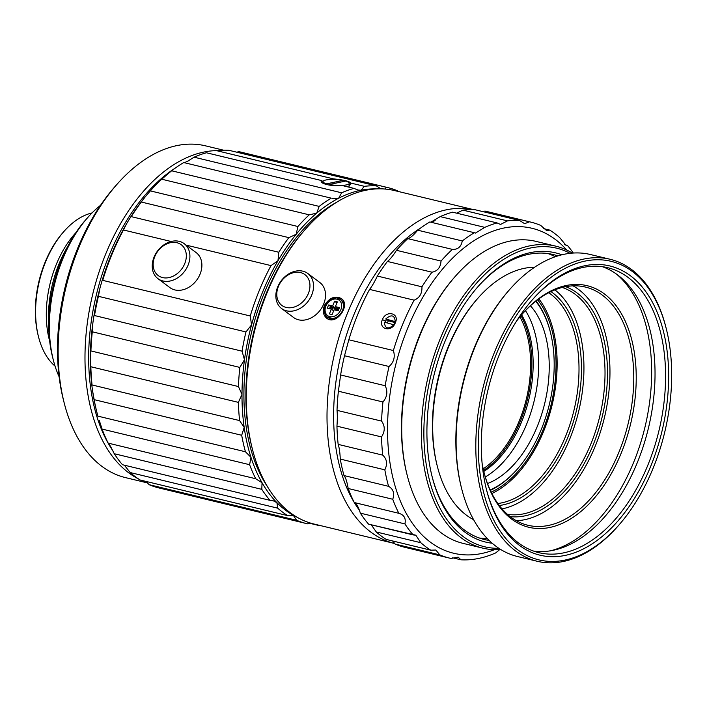 <?xml version="1.0" encoding="UTF-8"?>
<svg xmlns="http://www.w3.org/2000/svg" width="707" height="707" viewBox="0 0 707 707"><rect width="100%" height="100%" fill="white"/><g stroke="black" fill="none" stroke-linecap="round" stroke-linejoin="round"><path stroke-width="1.06" d="M319.264 525.301A172.835 103.876 -76.4 0 1 317.797 525.239L309.834 523.321L317.797 525.239A172.835 103.876 -76.4 0 0 319.264 525.301M270.012 500.344L273.202 500.759L276.923 502.659A170.21 102.294 103.6 0 0 297.037 517.197A170.21 102.294 103.6 0 1 276.932 502.659L277.71 508.165A172.835 103.876 103.6 0 0 287.661 515.615L293.538 515.65L296.648 520.299L149.106 484.675A172.835 103.876 103.6 0 0 159.004 487.963L306.546 523.587A172.835 103.876 -76.4 0 1 296.648 520.299L149.106 484.675L145.907 481.387L149.106 484.675A172.835 103.876 103.6 0 0 159.004 487.963L306.546 523.587A172.835 103.876 -76.4 0 1 296.648 520.299L293.538 515.65L287.661 515.615L140.119 480L287.661 515.615A172.835 103.876 103.6 0 1 277.71 508.165L130.168 472.541A172.835 103.876 103.6 0 0 140.119 480A172.835 103.876 103.6 0 1 130.168 472.541L124.352 465.179L130.168 472.541L277.71 508.165L276.923 502.659A170.21 102.294 103.6 0 1 262.05 482.74L261.802 489.35A172.835 103.876 103.6 0 0 270.012 500.344L273.202 500.759L276.923 502.659A170.21 102.294 103.6 0 1 262.05 482.74L261.802 489.35L114.26 453.726L110.425 446.135L108.189 443.13L255.731 478.745L262.041 482.74A170.21 102.294 103.6 0 1 250.967 457.279L249.615 464.702A172.835 103.876 103.6 0 0 255.731 478.745L262.041 482.74A170.21 102.294 103.6 0 1 250.967 457.279L249.615 464.702L102.082 429.078A172.835 103.876 103.6 0 0 108.189 443.13L255.731 478.745A172.835 103.876 103.6 0 1 249.615 464.702L102.082 429.078L99.351 420.674L102.082 429.078A172.835 103.876 103.6 0 0 108.189 443.13L110.425 446.135L114.26 453.726A172.835 103.876 103.6 0 0 122.47 464.729L270.012 500.344A172.835 103.876 103.6 0 1 261.802 489.35L114.26 453.726A172.835 103.876 103.6 0 0 122.47 464.729L270.012 500.344M236.845 152.208L238.772 151.634L386.314 187.249L385.129 189.043L386.314 187.249A172.835 103.876 103.6 0 1 387.675 187.567A172.835 103.876 103.6 0 0 386.314 187.249L238.772 151.634A172.835 103.876 103.6 0 1 240.141 151.943A172.835 103.876 103.6 0 0 238.772 151.634L236.845 152.208M380.896 188.831L376.433 185.906L228.891 150.291A172.835 103.876 103.6 0 0 216.81 150.706L333.545 178.898L332.272 179.437L333.545 178.898C343.549 179.861 349.355 181.257 350.972 183.104L364.352 186.33L361.047 190.218L358.051 190.068L354.004 188.389L342.197 185.534C331.751 186.666 318.618 183.484 321.614 180.568L206.462 152.765A172.835 103.876 103.6 0 0 194.098 157.184L341.64 192.808L338.644 198.234L332.644 198.552L338.644 198.234A170.21 102.294 103.6 0 0 316.701 213.143L309.233 214.831L161.7 179.207L171.624 170.776L319.166 206.4L316.701 213.143A170.21 102.294 103.6 0 0 296.18 234.309A170.21 102.294 103.6 0 0 277.966 260.786L271.02 265.611A172.835 103.876 103.6 0 0 250.26 315.985L251.533 324.902L245.956 331.945A172.835 103.876 103.6 0 0 242.059 351.176L244.472 359.739L239.832 367.419L92.29 331.795L92.856 323.126A170.21 102.294 103.6 0 0 90.372 357.804A170.21 102.294 103.6 0 0 92.564 390.794A170.21 102.294 103.6 0 0 96.426 410.475L96.903 412.375A172.835 103.876 103.6 0 0 97.902 416.14L245.444 451.764L250.967 457.288A170.21 102.294 103.6 0 1 244.189 427.408L241.697 435.273A172.835 103.876 103.6 0 0 245.444 451.764L250.967 457.288A170.21 102.294 103.6 0 1 244.189 427.408L241.697 435.273L94.164 399.649A172.835 103.876 103.6 0 0 96.903 412.375A172.835 103.876 103.6 0 0 97.902 416.14L245.444 451.764A172.835 103.876 103.6 0 1 241.697 435.273L94.164 399.649L92.564 390.794A170.21 102.294 103.6 0 0 96.426 410.475L96.903 412.375A172.835 103.876 103.6 0 1 94.164 399.649L92.564 390.794A170.21 102.294 103.6 0 1 90.372 357.804L90.85 366.747A172.835 103.876 103.6 0 0 92.06 384.962L239.602 420.585L244.189 427.408A170.21 102.294 103.6 0 1 241.988 394.409L238.392 402.371L90.85 366.747A172.835 103.876 103.6 0 0 92.06 384.962L239.602 420.585L244.189 427.408A170.21 102.294 103.6 0 1 241.988 394.409L238.392 402.371A172.835 103.876 103.6 0 0 239.602 420.585A172.835 103.876 103.6 0 1 238.392 402.371L90.85 366.747L90.372 357.804A170.21 102.294 103.6 0 1 92.856 323.126A170.21 102.294 103.6 0 1 99.917 288.297A170.21 102.294 103.6 0 0 92.856 323.126L92.29 331.795A172.835 103.876 103.6 0 0 90.92 350.928L238.453 386.552L241.988 394.409A170.21 102.294 103.6 0 1 244.481 359.739A170.21 102.294 103.6 0 0 241.988 394.409L238.453 386.552A172.835 103.876 103.6 0 1 239.832 367.419A172.835 103.876 103.6 0 0 238.453 386.552L90.92 350.928A172.835 103.876 103.6 0 1 92.29 331.795L239.832 367.419L244.472 359.739A170.21 102.294 103.6 0 1 251.542 324.902A170.21 102.294 103.6 0 0 244.481 359.739L242.059 351.176L94.517 315.552L242.059 351.176A172.835 103.876 103.6 0 1 245.956 331.945L98.414 296.321A172.835 103.876 103.6 0 0 94.517 315.552A172.835 103.876 103.6 0 1 98.414 296.321L99.917 288.297A170.21 102.294 103.6 0 1 126.35 224.181A170.21 102.294 103.6 0 0 99.917 288.297L98.414 296.321L245.956 331.945L251.533 324.902L250.26 315.985L102.718 280.361L250.26 315.985A172.835 103.876 103.6 0 1 271.02 265.611L186.153 245.117L271.02 265.611L277.966 260.786A170.21 102.294 103.6 0 0 251.542 324.902A170.21 102.294 103.6 0 1 277.966 260.786L278.805 252.258L277.966 260.786A170.21 102.294 103.6 0 1 296.18 234.309A170.21 102.294 103.6 0 1 316.701 213.143L309.233 214.831A172.835 103.876 103.6 0 0 297.903 226.514L296.171 234.3L288.854 237.64L141.312 202.025L144.555 197.695A170.21 102.294 103.6 0 0 126.35 224.181L123.478 229.987A172.835 103.876 103.6 0 0 102.718 280.361A172.835 103.876 103.6 0 1 123.478 229.987L126.35 224.181A170.21 102.294 103.6 0 1 144.555 197.695A170.21 102.294 103.6 0 1 149.097 192.331A170.21 102.294 103.6 0 0 144.555 197.695L141.312 202.025A172.835 103.876 103.6 0 0 131.263 216.634L278.805 252.258A172.835 103.876 103.6 0 1 288.854 237.64A172.835 103.876 103.6 0 0 278.805 252.258L131.263 216.634A172.835 103.876 103.6 0 1 141.312 202.025L288.854 237.64L296.171 234.3L297.903 226.514L150.37 190.89A170.21 102.294 103.6 0 0 149.645 191.712A170.21 102.294 103.6 0 1 150.379 190.89L297.903 226.514A172.835 103.876 103.6 0 1 309.233 214.831L161.7 179.207A172.835 103.876 103.6 0 0 150.388 190.863A172.835 103.876 103.6 0 0 150.37 190.89A172.835 103.876 103.6 0 1 150.388 190.863A172.835 103.876 103.6 0 1 161.7 179.207L171.624 170.776L319.166 206.4L316.701 213.143A170.21 102.294 103.6 0 1 338.644 198.234A170.21 102.294 103.6 0 1 361.047 190.218L358.051 190.068L354.004 188.389A172.835 103.876 103.6 0 0 341.64 192.808L338.644 198.234A170.21 102.294 103.6 0 1 361.047 190.218A170.21 102.294 103.6 0 1 376.301 188.902A170.21 102.294 103.6 0 0 361.047 190.218L364.352 186.33A172.835 103.876 103.6 0 1 376.433 185.906L228.891 150.291A172.835 103.876 103.6 0 0 216.81 150.706L333.545 178.898C343.549 179.861 349.355 181.257 350.972 183.104L364.352 186.33A172.835 103.876 103.6 0 1 376.433 185.906L380.896 188.831M348.648 187.09L350.972 183.104L348.648 187.09M331.079 306.723L330.196 308.871L331.079 306.723L337.99 309.966L332.661 305.981L328.587 304.991L331.963 306.935A5.78 4.472 126.8 0 0 330.894 309.039A5.78 4.472 126.8 0 1 331.963 306.935L336.47 309.595L336.178 310.311L336.47 309.595L337.99 309.966L338.423 308.915L337.99 309.966L332.661 305.981L328.587 304.991L327.279 308.164L331.362 309.153L329.4 313.908L332.113 314.562L334.075 309.807L332.113 314.562L329.4 313.908L331.362 309.153L327.279 308.164L328.587 304.991L330.434 306.378L329.48 308.694L330.434 306.378L331.079 306.723M392.659 540.97L395.204 544.098A172.835 103.876 103.6 0 0 405.102 547.377L449.67 558.141A172.835 103.876 103.6 0 0 451.031 558.45L458.18 557.134L451.031 558.45A172.835 103.876 103.6 0 1 449.67 558.141A172.835 103.876 103.6 0 1 439.772 554.862L435.865 550.019L430.784 550.179L386.216 539.414L430.784 550.179A172.835 103.876 103.6 0 1 420.833 542.72L415.813 535.199L368.568 524.143L413.135 534.907A172.835 103.876 103.6 0 1 404.925 523.914C406.101 518.372 404.077 514.837 398.854 513.309L354.287 502.544C356.39 503.313 358.414 506.848 360.358 513.149A172.835 103.876 103.6 0 0 368.568 524.143A172.835 103.876 103.6 0 1 360.358 513.149L404.925 523.914C406.101 518.372 404.077 514.837 398.854 513.309A172.835 103.876 103.6 0 1 392.747 499.257C394.762 493.424 393.366 489.111 388.567 486.328L344 475.564C345.688 477.579 347.075 481.891 348.18 488.502A172.835 103.876 103.6 0 0 354.287 502.544A165.403 99.404 103.6 0 0 359.421 510.277A165.403 99.404 103.6 0 1 354.287 502.544C356.39 503.313 358.414 506.848 360.358 513.149L404.925 523.914A172.835 103.876 103.6 0 0 413.135 534.907L415.813 535.199L420.833 542.72A172.835 103.876 103.6 0 0 430.784 550.179L435.865 550.019L439.772 554.862A172.835 103.876 103.6 0 0 449.67 558.141L405.102 547.377A172.835 103.876 103.6 0 1 395.204 544.098L439.772 554.862L395.204 544.098L392.659 540.97M381.135 535.941A172.835 103.876 103.6 0 0 386.216 539.414A172.835 103.876 103.6 0 1 381.135 535.941A172.835 103.876 103.6 0 1 376.265 531.964L420.833 542.72L376.265 531.964A172.835 103.876 103.6 0 0 381.135 535.941M371.255 524.797L376.265 531.964L371.255 524.797M340.261 459.073A172.835 103.876 103.6 0 0 344 475.564C345.688 477.579 347.075 481.891 348.18 488.502L392.747 499.257C394.762 493.424 393.366 489.111 388.567 486.328A172.835 103.876 103.6 0 1 384.829 469.837C387.657 463.978 386.959 459.082 382.726 455.14L338.158 444.376C339.28 447.549 339.979 452.445 340.261 459.073L384.829 469.837C387.657 463.978 386.959 459.082 382.726 455.14A172.835 103.876 103.6 0 1 381.515 436.926C385.112 431.323 385.129 426.047 381.586 421.107L337.018 410.352C337.46 414.514 337.433 419.781 336.947 426.171A172.835 103.876 103.6 0 0 338.158 444.376C339.28 447.549 339.979 452.445 340.261 459.073A172.835 103.876 103.6 0 0 344 475.564L388.567 486.328A172.835 103.876 103.6 0 1 384.829 469.837L340.261 459.073M338.388 391.218A172.835 103.876 103.6 0 0 337.018 410.352C337.46 414.514 337.433 419.781 336.947 426.171L381.515 436.926C385.112 431.323 385.129 426.047 381.586 421.107A172.835 103.876 103.6 0 1 382.955 401.974C387.224 396.883 387.966 391.466 385.182 385.73L340.615 374.966L338.388 391.218L382.955 401.974C387.224 396.883 387.966 391.466 385.182 385.73A172.835 103.876 103.6 0 1 389.08 366.509C393.905 362.161 395.337 356.841 393.384 350.539L348.816 339.775L344.512 355.745A172.835 103.876 103.6 0 0 340.615 374.966L338.388 391.218A172.835 103.876 103.6 0 0 337.018 410.352L381.586 421.107A172.835 103.876 103.6 0 1 382.955 401.974L338.388 391.218M369.575 289.41A172.835 103.876 103.6 0 0 348.816 339.775L344.512 355.745L389.08 366.509C393.905 362.161 395.337 356.841 393.384 350.539A172.835 103.876 103.6 0 1 414.143 300.166C419.631 297.903 422.22 293.449 421.929 286.812L377.361 276.057C374.56 281.916 371.962 286.37 369.575 289.41L414.143 300.166A172.835 103.876 103.6 0 0 393.384 350.539L348.816 339.775A172.835 103.876 103.6 0 1 369.575 289.41L414.143 300.166C419.631 297.903 422.22 293.449 421.929 286.812A172.835 103.876 103.6 0 1 431.977 272.204C437.545 271.17 440.558 267.458 441.035 261.06L396.468 250.305C392.898 255.925 389.884 259.637 387.409 261.44A172.835 103.876 103.6 0 0 377.361 276.057C374.56 281.916 371.962 286.37 369.575 289.41M407.798 238.63A172.835 103.876 103.6 0 0 396.468 250.305C392.898 255.925 389.884 259.637 387.409 261.44L431.977 272.204C437.545 271.17 440.558 267.458 441.035 261.06A172.835 103.876 103.6 0 1 452.356 249.385C457.827 249.651 461.141 246.84 462.29 240.954L417.722 230.19C413.48 235.316 410.166 238.126 407.798 238.63L452.356 249.385C457.827 249.651 461.141 246.84 462.29 240.954A172.835 103.876 103.6 0 1 474.397 232.727L475.528 233.063L484.763 227.362L440.196 216.607L430.828 222.201L440.196 216.607L484.763 227.362A172.835 103.876 103.6 0 1 497.127 222.944L500.512 224.464L507.485 220.884A172.835 103.876 103.6 0 1 519.557 220.46L524.629 223.686L529.446 221.812L484.878 211.048L529.446 221.812A172.835 103.876 103.6 0 1 530.807 222.122A172.835 103.876 103.6 0 0 529.446 221.812L524.629 223.686L519.557 220.46A172.835 103.876 103.6 0 0 507.485 220.884L462.917 210.129L456.669 213.169L462.917 210.129L507.485 220.884L500.512 224.464L497.127 222.944A172.835 103.876 103.6 0 0 484.763 227.362L475.528 233.063L474.397 232.727A172.835 103.876 103.6 0 0 462.29 240.954L417.722 230.19C413.48 235.316 410.166 238.126 407.798 238.63A172.835 103.876 103.6 0 0 396.468 250.305L441.035 261.06A172.835 103.876 103.6 0 1 452.356 249.385L407.798 238.63M429.829 221.963A172.835 103.876 103.6 0 0 417.722 230.19A172.835 103.876 103.6 0 1 429.829 221.963L474.397 232.727L429.829 221.963M452.56 212.18A172.835 103.876 103.6 0 0 440.196 216.607A172.835 103.876 103.6 0 1 452.56 212.18L497.127 222.944L452.56 212.18M474.989 209.705A172.835 103.876 103.6 0 0 462.917 210.129A172.835 103.876 103.6 0 1 474.989 209.705L519.557 220.46L474.989 209.705M486.239 211.358A172.835 103.876 103.6 0 0 484.878 211.048A172.835 103.876 103.6 0 1 486.239 211.358L530.807 222.122A172.835 103.876 103.6 0 1 540.705 225.4L546.803 230.774L549.692 230.084L543.25 228.529L549.692 230.084A172.835 103.876 103.6 0 1 559.644 237.543L566.068 245.409L567.341 245.356L564.654 244.71L567.341 245.356A172.835 103.876 103.6 0 1 573.324 253.035A172.835 103.876 103.6 0 0 567.341 245.356L566.068 245.409L559.644 237.543A172.835 103.876 103.6 0 0 549.692 230.084L546.803 230.774L540.705 225.4A172.835 103.876 103.6 0 0 530.807 222.122L486.239 211.358M394.824 543.55A171.527 103.089 -76.4 0 1 394.762 543.533A171.527 103.089 -76.4 0 1 334.429 354.198A171.527 103.089 -76.4 0 1 473.354 209.634A171.527 103.089 -76.4 0 0 334.429 354.198A171.527 103.089 -76.4 0 0 394.762 543.533A171.527 103.089 -76.4 0 0 394.824 543.55M394.515 190.563A171.527 103.089 103.6 0 0 305.442 229.192A171.527 103.089 103.6 0 0 267.299 292.168A171.527 103.089 103.6 0 0 252.364 449.016A171.527 103.089 103.6 0 0 290.206 512.681A171.527 103.089 103.6 0 0 313.996 524.028L394.762 543.533L313.996 524.028A171.527 103.089 103.6 0 1 290.206 512.681A171.527 103.089 103.6 0 1 252.364 449.016A171.527 103.089 103.6 0 1 267.299 292.168A171.527 103.089 103.6 0 1 305.442 229.192A171.527 103.089 103.6 0 1 394.515 190.563L473.504 209.634L394.515 190.563M324.884 304.682L324.292 305.928C322.454 311.151 323.24 315.234 326.669 318.177C336.037 326.148 351.185 304.973 341.357 298.566C335.321 295.482 329.833 297.523 324.884 304.682L324.292 305.928C322.454 311.151 323.24 315.234 326.669 318.177C336.037 326.148 351.185 304.973 341.357 298.566C335.321 295.482 329.833 297.523 324.884 304.682M382.39 319.617C386.057 309.772 399.959 313.104 395.319 322.737C391.872 332.75 377.98 329.409 382.39 319.617C386.057 309.772 399.959 313.104 395.319 322.737L394.63 323.223L395.266 321.632C394.603 315.004 391.422 314.129 385.722 318.99L395.266 321.632C394.603 315.004 391.422 314.129 385.722 318.99L395.266 321.632L393.693 324.893L395.319 322.737C391.872 332.75 377.98 329.409 382.39 319.617L385.651 321.058L385.235 322.551L385.651 321.058L382.39 319.617M384.343 322.145C385.006 328.773 388.196 329.656 393.896 324.787L384.343 322.145C385.006 328.773 388.196 329.656 393.896 324.787L384.343 322.145M398.094 191.429L397.581 190.846A172.835 103.876 103.6 0 0 387.675 187.567A172.835 103.876 103.6 0 1 397.581 190.846L398.094 191.429M171.129 241.494L123.478 229.987L171.129 241.494M570.081 253.318A153.587 92.308 103.6 0 0 440.028 345.979A153.587 92.308 103.6 0 0 463.235 536.586A153.587 92.308 103.6 0 0 498.859 548.305M561.835 254.794A148.77 89.409 103.6 0 0 478.25 286.344A148.77 89.409 103.6 0 0 432.207 477.013A148.77 89.409 103.6 0 0 465.038 532.23A148.77 89.409 103.6 0 0 492.196 543.232M100.527 205.313A111.14 66.794 103.6 0 0 87.712 217.57A111.14 66.794 103.6 0 0 53.325 360.013A111.14 66.794 103.6 0 0 59.132 376.769A111.14 66.794 103.6 0 1 53.325 360.013A111.14 66.794 103.6 0 1 87.712 217.57A111.14 66.794 103.6 0 1 100.527 205.313M307.907 523.896A172.835 103.876 -76.4 0 1 306.546 523.587A172.835 103.876 -76.4 0 0 307.907 523.896L310.629 523.118L307.907 523.896M336.285 304.231L336.285 304.231A5.78 4.472 126.8 0 1 336.382 304.222A5.78 4.472 126.8 0 0 336.285 304.231L336.47 302.605L334.623 301.226L332.661 305.981L334.623 301.226L337.345 301.88L335.383 306.635L339.466 307.616L338.158 310.788L334.075 309.807L338.158 310.788L339.466 307.616L335.383 306.635L338.812 309.206L335.383 306.635L337.345 301.88L334.623 301.226L336.992 302.729L336.47 302.605L336.285 304.231M128.718 472.815A170.652 102.559 103.6 0 0 138.404 478.895A170.652 102.559 103.6 0 1 128.718 472.815A170.652 102.559 103.6 0 1 95.047 285.239A170.652 102.559 103.6 0 1 217.668 150.609A170.652 102.559 103.6 0 0 95.047 285.239A170.652 102.559 103.6 0 0 128.718 472.815M141.241 480.265A170.652 102.559 103.6 0 0 147.206 482.616A170.652 102.559 103.6 0 1 141.241 480.265M101.861 466.328A170.652 102.559 103.6 0 0 125.528 477.623L147.516 482.934L125.528 477.623A170.652 102.559 103.6 0 1 101.861 466.328A170.652 102.559 103.6 0 1 64.204 402.99A170.652 102.559 103.6 0 0 101.861 466.328M205.631 145.863A170.652 102.559 103.6 0 0 117.017 184.288A170.652 102.559 103.6 0 0 64.204 402.99A170.652 102.559 103.6 0 1 117.017 184.288A170.652 102.559 103.6 0 1 205.631 145.863L223.606 150.202L205.631 145.863M432.012 476.218A146.588 88.101 103.6 0 0 464.154 529.835A146.588 88.101 103.6 0 0 484.481 539.538A146.588 88.101 103.6 0 0 489.164 540.448M557.867 255.881A146.588 88.101 103.6 0 0 553.289 254.555A146.588 88.101 103.6 0 0 477.711 286.962M479.275 537.992A146.588 88.101 103.6 0 0 487.211 538.478M555.234 256.747A146.588 88.101 103.6 0 0 547.952 253.557M85.556 220.018A106.766 64.169 103.6 0 0 52.521 356.849L53.325 360.013L52.521 356.849A106.766 64.169 103.6 0 1 85.556 220.018L87.712 217.57L85.556 220.018M162.893 280.962A21.873 16.924 126.8 0 1 157.953 278.655A21.873 16.924 126.8 0 1 157.52 251.003A21.873 16.924 126.8 0 1 184.174 243.641A21.873 16.924 126.8 0 1 186.533 268.368A21.873 16.924 126.8 0 1 162.893 280.962A21.873 16.924 126.8 0 1 157.953 278.655A21.873 16.924 126.8 0 1 157.52 251.003A21.873 16.924 126.8 0 1 184.174 243.641A21.873 16.924 126.8 0 1 186.533 268.368A21.873 16.924 126.8 0 1 162.893 280.962M162.548 277.586A19.248 14.9 126.8 0 1 160.374 248.307A19.248 14.9 126.8 0 1 186.277 254.555A19.248 14.9 126.8 0 1 162.548 277.586A19.248 14.9 126.8 0 1 160.374 248.307A19.248 14.9 126.8 0 1 186.277 254.555A19.248 14.9 126.8 0 1 162.548 277.586M323.011 181.602L321.614 180.568L321.287 181.275L321.614 180.568L206.462 152.765A172.835 103.876 103.6 0 0 194.098 157.184L341.64 192.808A172.835 103.876 103.6 0 1 354.004 188.389L342.197 185.534C331.751 186.666 318.618 183.484 321.614 180.568L323.011 181.602M333.642 310.859L331.362 309.153L333.642 310.859M114.861 186.736A166.269 99.926 103.6 0 0 63.409 399.835L64.204 402.99L63.409 399.835A166.269 99.926 103.6 0 1 114.861 186.736L117.017 184.288L114.861 186.736M572.352 253.097A155.337 93.359 103.6 0 0 555.684 246.133L535.968 241.37A155.337 93.359 103.6 0 0 455.299 276.357L454.442 277.33A153.587 92.308 103.6 0 0 406.914 474.167L407.232 475.431A155.337 93.359 103.6 0 0 441.513 533.087A155.337 93.359 103.6 0 0 463.05 543.365L482.766 548.128A155.337 93.359 103.6 0 0 500.777 549.533M331.274 198.172L183.732 162.548A172.835 103.876 103.6 0 0 171.624 170.776A172.835 103.876 103.6 0 1 183.732 162.548L331.274 198.172A172.835 103.876 103.6 0 0 319.166 206.4A172.835 103.876 103.6 0 1 331.274 198.172M187.028 161.62L194.098 157.184L187.028 161.62M386.623 319.414L385.651 321.058L386.623 319.414L388.497 320.81A5.78 4.472 -53.2 0 0 387.348 322.975A5.78 4.472 -53.2 0 1 388.497 320.81L394.868 322.569L388.497 320.81L386.623 319.414M325.22 314.323A12.249 9.483 -53.2 0 0 327.5 318.716A12.249 9.483 -53.2 0 1 325.22 314.323M342.1 299.202A12.249 9.483 -53.2 0 0 337.257 298.257A12.249 9.483 -53.2 0 1 342.1 299.202M329.338 184.5L329.294 185.11L329.338 184.5L345.635 181.054A13.124 2.899 -176.2 0 1 349.223 183.316A13.124 2.899 -176.2 0 1 342.471 185.384A13.124 2.899 -176.2 0 1 329.338 184.5A13.124 2.899 -176.2 0 0 342.471 185.384A13.124 2.899 -176.2 0 0 349.223 183.316L348.984 186.966L349.223 183.316A13.124 2.899 -176.2 0 0 345.635 181.054L329.338 184.5M430.377 542.163A167.152 100.456 103.6 0 0 494.432 549.684A167.152 100.456 103.6 0 1 430.377 542.163A167.152 100.456 103.6 0 1 409.866 323.002A167.152 100.456 103.6 0 1 559.909 243.181A167.152 100.456 103.6 0 0 409.866 323.002A167.152 100.456 103.6 0 0 430.377 542.163M566.775 250.075A167.152 100.456 103.6 0 0 559.909 243.181A167.152 100.456 103.6 0 1 566.775 250.075M174.876 289.932A21.873 16.924 126.8 0 1 169.927 287.625A21.873 16.924 126.8 0 0 174.876 289.932A21.873 16.924 126.8 0 0 198.508 277.338A21.873 16.924 126.8 0 0 196.157 252.611A21.873 16.924 126.8 0 1 198.508 277.338A21.873 16.924 126.8 0 1 174.876 289.932M331.883 309.542L333.165 307.837L331.883 309.542M67.837 246.275A87.571 52.627 103.6 0 0 48.73 325.406A87.571 52.627 103.6 0 1 67.837 246.275M75.808 232.753A82.259 49.437 103.6 0 0 49.658 341.066A82.259 49.437 103.6 0 1 75.808 232.753M342.913 180.391L342.824 181.646L342.913 180.391L326.616 183.847A13.124 2.899 -176.2 0 1 323.028 181.584A13.124 2.899 -176.2 0 1 329.78 179.507A13.124 2.899 -176.2 0 1 342.913 180.391L326.616 183.847A13.124 2.899 -176.2 0 1 323.028 181.584A13.124 2.899 -176.2 0 1 329.78 179.507A13.124 2.899 -176.2 0 1 342.913 180.391M326.563 184.562L326.616 183.847L326.563 184.562M188.742 160.666A168.019 100.986 103.6 0 0 184.721 162.592A168.019 100.986 103.6 0 1 188.742 160.666M175.477 167.921A168.019 100.986 103.6 0 0 112.846 450.757A168.019 100.986 103.6 0 1 175.477 167.921M63.117 232.4A80.51 48.385 103.6 0 0 38.205 335.586L38.523 336.85A82.259 49.437 103.6 0 0 55.049 366.093A82.259 49.437 103.6 0 1 38.523 336.85A82.259 49.437 103.6 0 1 63.975 231.428A82.259 49.437 103.6 0 0 38.523 336.85L38.205 335.586A80.51 48.385 103.6 0 1 63.117 232.4L63.975 231.428A82.259 49.437 103.6 0 1 92.025 212.948A82.259 49.437 103.6 0 0 63.975 231.428L63.117 232.4M555.684 246.133A155.337 93.359 103.6 0 0 433.798 356.355A155.337 93.359 103.6 0 0 461.229 537.841A155.337 93.359 103.6 0 0 482.766 548.128M455.299 276.357A155.337 93.359 103.6 0 0 407.232 475.431M266.592 292.671A168.902 101.508 103.6 0 0 251.886 447.124L252.364 449.016L251.886 447.124A168.902 101.508 103.6 0 1 266.592 292.671A168.902 101.508 103.6 0 1 304.143 230.659A168.902 101.508 103.6 0 0 266.592 292.671M460.92 559.794A172.835 103.876 103.6 0 0 495.713 552.901L499.716 549.604L495.713 552.901A172.835 103.876 103.6 0 1 460.92 559.794L458.18 557.134L460.92 559.794L452.639 557.796L460.92 559.794M298.504 319.794A21.873 16.924 126.8 0 1 293.564 317.478A21.873 16.924 126.8 0 0 298.504 319.794A21.873 16.924 126.8 0 0 322.145 307.192A21.873 16.924 126.8 0 0 319.785 282.464A21.873 16.924 126.8 0 1 322.145 307.192A21.873 16.924 126.8 0 1 298.504 319.794M286.529 310.815A21.873 16.924 126.8 0 1 281.58 308.508A21.873 16.924 126.8 0 1 281.147 280.856A21.873 16.924 126.8 0 1 307.81 273.494A21.873 16.924 126.8 0 1 310.17 298.221A21.873 16.924 126.8 0 1 286.529 310.815A21.873 16.924 126.8 0 1 281.58 308.508A21.873 16.924 126.8 0 1 281.147 280.856A21.873 16.924 126.8 0 1 307.81 273.494A21.873 16.924 126.8 0 1 310.17 298.221A21.873 16.924 126.8 0 1 286.529 310.815M286.176 307.439A19.248 14.9 126.8 0 1 284.011 278.16A19.248 14.9 126.8 0 1 309.913 284.417A19.248 14.9 126.8 0 1 286.176 307.439A19.248 14.9 126.8 0 1 284.011 278.16A19.248 14.9 126.8 0 1 309.913 284.417A19.248 14.9 126.8 0 1 286.176 307.439M336.479 202.335A167.144 100.456 103.6 0 0 251.506 332.493A167.144 100.456 103.6 0 0 267.723 487.079A167.144 100.456 103.6 0 1 251.506 332.493A167.144 100.456 103.6 0 1 336.479 202.335M353.915 314.659A165.403 99.404 103.6 0 0 354.287 502.536L398.854 513.309A172.835 103.876 103.6 0 1 392.747 499.257L348.18 488.502A172.835 103.876 103.6 0 0 354.287 502.544A165.403 99.404 103.6 0 1 353.915 314.659A165.403 99.404 103.6 0 1 420.55 228.078A165.403 99.404 103.6 0 0 353.915 314.659M435.159 220.584A165.403 99.404 103.6 0 0 431.535 222.148A165.403 99.404 103.6 0 1 435.159 220.584M336.947 426.171A172.835 103.876 103.6 0 0 338.158 444.376L382.726 455.14A172.835 103.876 103.6 0 1 381.515 436.926L336.947 426.171M344.512 355.745A172.835 103.876 103.6 0 0 340.615 374.966L385.182 385.73A172.835 103.876 103.6 0 1 389.08 366.509L344.512 355.745M387.409 261.44A172.835 103.876 103.6 0 0 377.361 276.057L421.929 286.812A172.835 103.876 103.6 0 1 431.977 272.204L387.409 261.44M666.206 328.463L665.888 327.2A155.337 93.359 103.6 0 0 610.079 259.266L590.354 254.502A155.337 93.359 103.6 0 0 509.694 289.49L508.837 290.462A153.587 92.308 103.6 0 0 461.309 487.3L461.627 488.564A155.337 93.359 103.6 0 0 495.899 546.219A155.337 93.359 103.6 0 0 517.444 556.497L537.161 561.261A155.337 93.359 103.6 0 0 617.821 526.282L618.687 525.301A153.587 92.308 103.6 0 0 666.206 328.463A153.587 92.308 103.6 0 0 517.471 313.864A153.587 92.308 103.6 0 0 517.63 549.719A153.587 92.308 103.6 0 0 618.687 525.301M510.154 516.596A118.582 71.266 103.6 0 0 602.099 417.139A118.582 71.266 103.6 0 0 565.671 286.688M507.414 514.325A116.832 70.214 103.6 0 0 599.713 416.564A116.832 70.214 103.6 0 0 562.189 287.457M519.884 316.886A93.068 55.933 -76.4 0 1 519.194 421.072A93.068 55.933 -76.4 0 1 483.19 468.829M487.521 483.535A98.892 59.432 103.6 0 0 544.744 403.29A98.892 59.432 103.6 0 0 530.436 305.778M485.311 476.969A98.892 59.432 103.6 0 0 525.478 310.612M483.8 471.472A94.95 57.064 103.6 0 0 521.625 314.809M520.926 315.631A94.95 57.064 -76.4 0 1 520.149 421.787A94.95 57.064 -76.4 0 1 483.553 470.42M534.572 267.255A131.272 78.892 103.6 0 0 477.976 298.151A131.272 78.892 103.6 0 0 437.35 466.381A131.272 78.892 103.6 0 0 466.32 515.103A131.272 78.892 103.6 0 0 473.619 519.707M477.976 298.151L477.11 299.132A129.522 77.841 103.6 0 0 437.032 465.118L437.35 466.381M509.694 289.49A155.337 93.359 103.6 0 0 461.627 488.564M610.079 259.266A155.337 93.359 103.6 0 0 488.192 369.487A155.337 93.359 103.6 0 0 515.615 550.974A155.337 93.359 103.6 0 0 537.161 561.261M519.433 545.362A148.77 89.409 103.6 0 0 640.869 487.291A148.77 89.409 103.6 0 0 650.953 299.6A148.77 89.409 103.6 0 0 532.636 299.476A148.77 89.409 103.6 0 0 486.602 490.145A148.77 89.409 103.6 0 0 519.433 545.362M486.407 489.35A146.588 88.101 103.6 0 0 518.549 542.967A146.588 88.101 103.6 0 0 538.875 552.671A146.588 88.101 103.6 0 0 658.915 430.855A146.588 88.101 103.6 0 0 607.684 267.688A146.588 88.101 103.6 0 0 532.097 300.095M533.67 551.124A146.588 88.101 103.6 0 0 648.372 428.309A146.588 88.101 103.6 0 0 602.346 266.689M550.152 550.886A148.77 89.409 103.6 0 0 644.89 427.47A148.77 89.409 103.6 0 0 616.902 274.431M482.13 463.465A124.264 74.686 103.6 0 0 484.162 472.939A124.264 74.686 103.6 0 0 511.576 519.062A124.264 74.686 103.6 0 0 613.022 470.553A124.264 74.686 103.6 0 0 621.444 313.775A124.264 74.686 103.6 0 0 522.614 313.678A124.264 74.686 103.6 0 0 516.49 321.172M484.003 472.303A122.514 73.634 103.6 0 0 510.878 517.144A122.514 73.634 103.6 0 0 527.864 525.257A122.514 73.634 103.6 0 0 628.196 423.44A122.514 73.634 103.6 0 0 585.378 287.06A122.514 73.634 103.6 0 0 522.181 314.164M516.366 520.723A122.514 73.634 103.6 0 0 604.397 417.696A122.514 73.634 103.6 0 0 573.077 285.849M502.041 508.872A116.832 70.214 103.6 0 0 578.635 411.474A116.832 70.214 103.6 0 0 554.915 289.861M499.31 505.514A112.89 67.845 103.6 0 0 576.338 410.917A112.89 67.845 103.6 0 0 550.965 291.602M497.843 503.508A111.14 66.794 103.6 0 0 573.96 410.343A111.14 66.794 103.6 0 0 548.738 292.716M491.86 493.513A111.14 66.794 103.6 0 0 552.096 405.067A111.14 66.794 103.6 0 0 538.858 298.875M491.188 492.152A109.391 65.742 103.6 0 0 551.071 404.819A109.391 65.742 103.6 0 0 537.638 299.777M490.349 490.384A107.95 64.876 103.6 0 0 516.773 469.748L517.356 469.086A106.766 64.169 103.6 0 0 550.391 332.255A106.766 64.169 103.6 0 0 535.729 301.262M550.391 332.255L550.179 331.397A107.95 64.876 103.6 0 0 536.083 300.979M490.163 489.969A106.766 64.169 103.6 0 0 517.356 469.086M336.965 299.176A9.624 7.45 -53.2 0 0 325.096 310.691A9.624 7.45 -53.2 0 0 338.052 313.82A9.624 7.45 -53.2 0 0 336.965 299.176A9.624 7.45 -53.2 0 0 325.096 310.691A9.624 7.45 -53.2 0 0 338.052 313.82A9.624 7.45 -53.2 0 0 336.965 299.176M327.482 317.143A10.941 8.466 -53.2 0 0 340.809 313.466A10.941 8.466 -53.2 0 0 340.597 299.635L337.937 298.398C336.983 296.206 324.292 300.89 324.433 310.126C324.398 313.228 325.414 315.569 327.482 317.143A10.941 8.466 -53.2 0 0 340.809 313.466A10.941 8.466 -53.2 0 0 340.597 299.635L337.937 298.398C336.983 296.206 324.292 300.89 324.433 310.126C324.398 313.228 325.414 315.569 327.482 317.143L328.366 317.814A10.941 8.466 -53.2 0 0 336.541 318.309A10.941 8.466 -53.2 0 1 328.366 317.814L334.985 319.034L327.482 317.143M344.353 306.582A10.941 8.466 -53.2 0 0 341.481 300.298L340.597 299.635L341.481 300.298A10.941 8.466 -53.2 0 1 344.353 306.582M240.141 151.943L387.675 187.567L240.141 151.943M157.953 278.655L169.927 287.625L157.953 278.655M184.174 243.641L196.157 252.611L184.174 243.641M344.415 305.389L341.481 300.298L344.415 305.389M323.028 181.584L322.913 183.219L323.028 181.584M281.58 308.508L293.564 317.478L281.58 308.508M307.81 273.494L319.785 282.464L307.81 273.494M304.143 230.659L305.442 229.192L304.143 230.659M149.097 192.331L150.388 190.863L149.097 192.331"/></g></svg>
